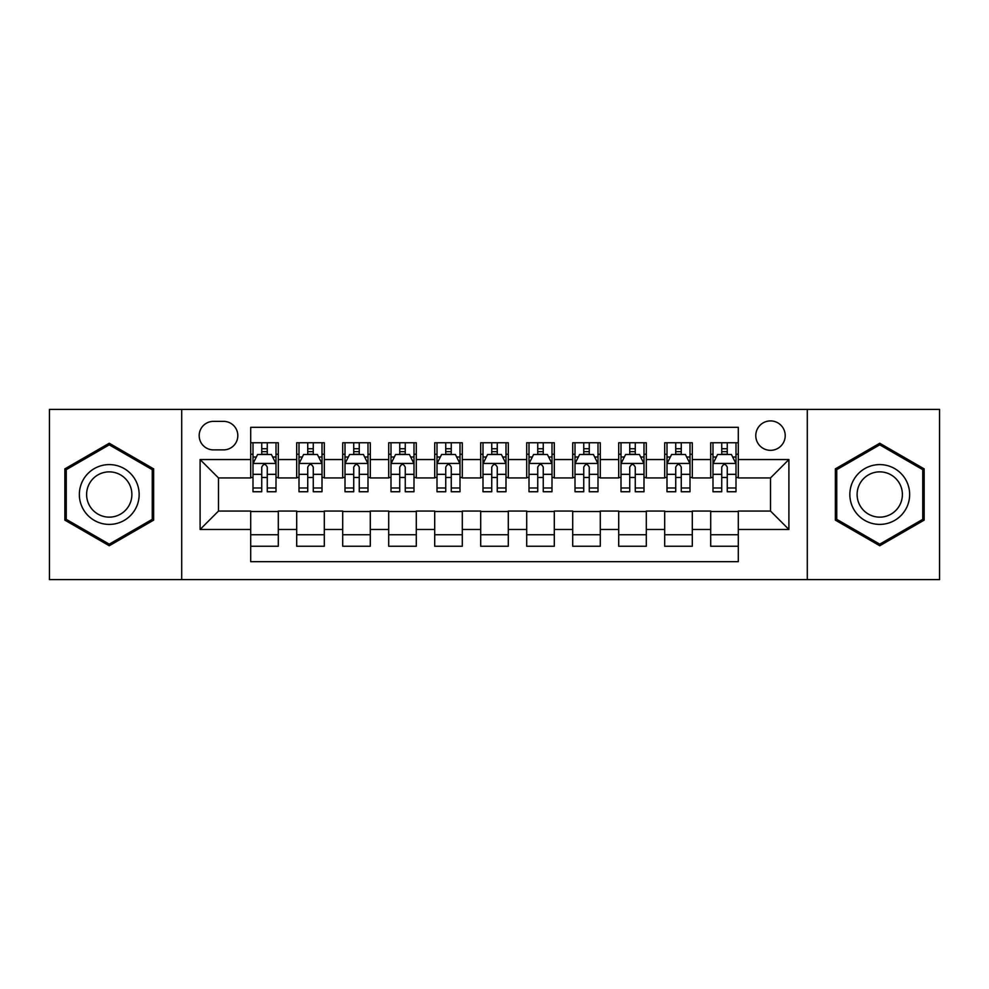 <?xml version="1.0" encoding="UTF-8"?>
<svg xmlns="http://www.w3.org/2000/svg" width="989" height="989" viewBox="0 0 989 989"><rect width="100%" height="100%" fill="white"/><g stroke="black" fill="none" stroke-linecap="round" stroke-linejoin="round"><path stroke-width="1.48" d="M770.505 420.906A14.724 14.724 0 0 0 755.781 435.617A14.724 14.724 0 0 0 770.505 450.341A14.724 14.724 0 0 0 785.217 435.617A14.724 14.724 0 0 0 770.505 420.906M807.296 579.603L939.55 579.603L939.55 409.397L807.296 409.397L807.296 579.603L181.704 579.603L181.704 409.397L49.45 409.397L49.45 579.603L181.704 579.603M738.301 442.751L710.695 442.751L710.695 459.539L692.3 459.539L692.3 477.934L710.695 477.934L710.695 459.539M692.3 459.539L692.3 442.751L664.695 442.751L664.695 459.539L646.299 459.539L646.299 477.934L664.695 477.934L664.695 459.539M646.299 459.539L646.299 442.751L618.706 442.751L618.706 459.539L600.298 459.539L600.298 477.934L618.706 477.934L618.706 459.539M600.298 459.539L600.298 442.751L572.705 442.751L572.705 459.539L554.297 459.539L554.297 477.934L572.705 477.934L572.705 459.539M554.297 459.539L554.297 442.751L526.704 442.751L526.704 459.539L508.297 459.539L508.297 477.934L526.704 477.934L526.704 459.539M508.297 459.539L508.297 442.751L480.703 442.751L480.703 459.539L462.296 459.539L462.296 477.934L480.703 477.934L480.703 459.539M462.296 459.539L462.296 442.751L434.703 442.751L434.703 459.539L416.295 459.539L416.295 477.934L434.703 477.934L434.703 459.539M416.295 459.539L416.295 442.751L388.702 442.751L388.702 459.539L370.294 459.539L370.294 477.934L388.702 477.934L388.702 459.539M370.294 459.539L370.294 442.751L342.701 442.751L342.701 459.539L324.305 459.539L324.305 477.934L342.701 477.934L342.701 459.539M324.305 459.539L324.305 442.751L296.7 442.751L296.7 477.934L278.305 477.934L278.305 442.751L250.699 442.751M250.699 546.249L278.305 546.249L278.305 511.066L296.7 511.066L296.7 546.249L324.305 546.249L324.305 511.066L342.701 511.066L342.701 529.461L324.305 529.461M342.701 529.461L342.701 546.249L370.294 546.249L370.294 511.066L388.702 511.066L388.702 529.461L370.294 529.461M388.702 529.461L388.702 546.249L416.295 546.249L416.295 511.066L434.703 511.066L434.703 529.461L416.295 529.461M434.703 529.461L434.703 546.249L462.296 546.249L462.296 511.066L480.703 511.066L480.703 529.461L462.296 529.461M480.703 529.461L480.703 546.249L508.297 546.249L508.297 511.066L526.704 511.066L526.704 529.461L508.297 529.461M526.704 529.461L526.704 546.249L554.297 546.249L554.297 511.066L572.705 511.066L572.705 529.461L554.297 529.461M572.705 529.461L572.705 546.249L600.298 546.249L600.298 511.066L618.706 511.066L618.706 529.461L600.298 529.461M618.706 529.461L618.706 546.249L646.299 546.249L646.299 511.066L664.695 511.066L664.695 529.461L646.299 529.461M664.695 529.461L664.695 546.249L692.3 546.249L692.3 511.066L710.695 511.066L710.695 529.461L692.3 529.461M213.439 449.884L223.563 449.884A14.254 14.254 0 0 0 237.817 435.617A14.254 14.254 0 0 0 223.563 421.363L213.439 421.363A14.254 14.254 0 0 0 199.185 435.617A14.254 14.254 0 0 0 213.439 449.884M807.296 409.397L181.704 409.397M738.301 459.539L738.301 427.335L250.699 427.335L250.699 477.934L218.495 477.934L218.495 511.066L250.699 511.066L250.699 561.665L738.301 561.665L738.301 511.066L770.505 511.066L770.505 477.934L738.301 477.934L738.301 459.539L788.901 459.539L788.901 529.461L738.301 529.461M250.699 529.461L200.099 529.461L200.099 459.539L250.699 459.539M710.695 529.461L710.695 546.249L738.301 546.249M250.699 454.248L252.999 454.248M261.739 454.248L267.265 454.248M276.005 454.248L278.305 454.248M250.699 477.477L252.999 477.477M261.739 477.477L267.265 477.477M276.005 477.477L278.305 477.477M250.699 511.523L278.305 511.523M250.699 534.752L278.305 534.752M296.7 477.477L298.999 477.477M307.74 477.477L313.266 477.477M322.006 477.477L324.305 477.477M296.7 454.248L298.999 454.248M307.74 454.248L313.266 454.248M322.006 454.248L324.305 454.248M296.7 511.523L324.305 511.523M296.7 534.752L324.305 534.752M342.701 511.523L370.294 511.523M342.701 534.752L370.294 534.752M342.701 454.248L345 454.248M353.741 454.248L359.254 454.248M367.995 454.248L370.294 454.248M342.701 477.477L345 477.477M353.741 477.477L359.254 477.477M367.995 477.477L370.294 477.477M388.702 511.523L416.295 511.523M388.702 534.752L416.295 534.752M388.702 454.248L391.001 454.248M399.741 454.248L405.255 454.248M413.995 454.248L416.295 454.248M388.702 477.477L391.001 477.477M399.741 477.477L405.255 477.477M413.995 477.477L416.295 477.477M434.703 511.523L462.296 511.523M434.703 534.752L462.296 534.752M434.703 454.248L437.002 454.248M445.742 454.248L451.256 454.248M459.996 454.248L462.296 454.248M434.703 477.477L437.002 477.477M445.742 477.477L451.256 477.477M459.996 477.477L462.296 477.477M480.703 511.523L508.297 511.523M480.703 534.752L508.297 534.752M480.703 454.248L483.003 454.248M491.743 454.248L497.257 454.248M505.997 454.248L508.297 454.248M480.703 477.477L483.003 477.477M491.743 477.477L497.257 477.477M505.997 477.477L508.297 477.477M526.704 511.523L554.297 511.523M526.704 534.752L554.297 534.752M526.704 454.248L529.004 454.248M537.744 454.248L543.258 454.248M551.998 454.248L554.297 454.248M526.704 477.477L529.004 477.477M537.744 477.477L543.258 477.477M551.998 477.477L554.297 477.477M572.705 511.523L600.298 511.523M572.705 534.752L600.298 534.752M572.705 454.248L575.005 454.248M583.745 454.248L589.259 454.248M597.999 454.248L600.298 454.248M572.705 477.477L575.005 477.477M583.745 477.477L589.259 477.477M597.999 477.477L600.298 477.477M618.706 511.523L646.299 511.523M618.706 534.752L646.299 534.752M618.706 454.248L621.005 454.248M629.746 454.248L635.259 454.248M644 454.248L646.299 454.248M618.706 477.477L621.005 477.477M629.746 477.477L635.259 477.477M644 477.477L646.299 477.477M664.695 511.523L692.3 511.523M664.695 534.752L692.3 534.752M664.695 454.248L666.994 454.248M675.734 454.248L681.26 454.248M690.001 454.248L692.3 454.248M664.695 477.477L666.994 477.477M675.734 477.477L681.26 477.477M690.001 477.477L692.3 477.477M710.695 511.523L738.301 511.523M710.695 534.752L738.301 534.752M710.695 454.248L712.995 454.248M721.735 454.248L727.261 454.248M736.001 454.248L738.301 454.248M710.695 477.477L712.995 477.477M721.735 477.477L727.261 477.477M736.001 477.477L738.301 477.477M218.495 477.934L200.099 459.539M218.495 511.066L200.099 529.461M788.901 459.539L770.505 477.934M788.901 529.461L770.505 511.066M109.247 545.755L153.641 520.127L153.641 468.873L109.247 443.245L64.866 468.873L64.866 520.127L109.247 545.755M924.134 468.873L879.753 443.245L835.359 468.873L835.359 520.127L879.753 545.755L924.134 520.127L924.134 468.873M267.265 448.734L261.739 448.734M276.005 487.985L267.265 487.985L267.265 491.743L276.005 491.743L276.005 463.68L271.394 454.483L257.597 454.483L252.999 463.68L252.999 491.743L261.739 491.743L261.739 487.985L252.999 487.985M252.999 463.68L252.999 442.751M276.005 463.68L276.005 442.751M261.739 454.483L261.739 442.751M267.265 442.751L267.265 454.483M267.265 487.985L267.265 467.129C265.423 463.581 263.581 463.581 261.739 467.129L261.739 487.985M109.247 464.595A29.905 29.905 0 0 0 79.355 494.5A29.905 29.905 0 0 0 109.247 524.405A29.905 29.905 0 0 0 139.152 494.5A29.905 29.905 0 0 0 109.247 464.595M109.247 471.864A22.636 22.636 0 0 0 86.612 494.5A22.636 22.636 0 0 0 109.247 517.136A22.636 22.636 0 0 0 131.883 494.5A22.636 22.636 0 0 0 109.247 471.864M152.257 519.336L109.247 544.16L66.238 519.336L66.238 469.664L109.247 444.84L152.257 469.664L152.257 519.336M853.853 479.554A29.905 29.905 0 0 0 864.794 520.399A29.905 29.905 0 0 0 905.64 509.446A29.905 29.905 0 0 0 894.699 468.601A29.905 29.905 0 0 0 853.853 479.554M860.146 483.176A22.636 22.636 0 0 0 868.429 514.107A22.636 22.636 0 0 0 899.36 505.824A22.636 22.636 0 0 0 891.064 474.893A22.636 22.636 0 0 0 860.146 483.176M922.762 469.664L922.762 519.336L879.753 544.16L836.743 519.336L836.743 469.664L879.753 444.84L922.762 469.664M313.266 448.734L307.74 448.734M322.006 487.985L313.266 487.985L313.266 491.743L322.006 491.743L322.006 463.68L317.395 454.483L303.598 454.483L298.999 463.68L298.999 491.743L307.74 491.743L307.74 487.985L298.999 487.985M298.999 463.68L298.999 442.751M322.006 463.68L322.006 442.751M307.74 454.483L307.74 442.751M313.266 442.751L313.266 454.483M313.266 487.985L313.266 467.129C311.424 463.581 309.582 463.581 307.74 467.129L307.74 487.985M359.254 448.734L353.741 448.734M367.995 487.985L359.254 487.985L359.254 491.743L367.995 491.743L367.995 463.68L363.396 454.483L349.599 454.483L345 463.68L345 491.743L353.741 491.743L353.741 487.985L345 487.985M345 463.68L345 442.751M367.995 463.68L367.995 442.751M353.741 454.483L353.741 442.751M359.254 442.751L359.254 454.483M359.254 487.985L359.254 467.129C357.425 463.581 355.583 463.581 353.741 467.129L353.741 487.985M405.255 448.734L399.741 448.734M413.995 487.985L405.255 487.985L405.255 491.743L413.995 491.743L413.995 463.68L409.397 454.483L395.6 454.483L391.001 463.68L391.001 491.743L399.741 491.743L399.741 487.985L391.001 487.985M391.001 463.68L391.001 442.751M413.995 463.68L413.995 442.751M399.741 454.483L399.741 442.751M405.255 442.751L405.255 454.483M405.255 487.985L405.255 467.129C403.425 463.581 401.583 463.581 399.741 467.129L399.741 487.985M451.256 448.734L445.742 448.734M459.996 487.985L451.256 487.985L451.256 491.743L459.996 491.743L459.996 463.68L455.397 454.483L441.601 454.483L437.002 463.68L437.002 491.743L445.742 491.743L445.742 487.985L437.002 487.985M437.002 463.68L437.002 442.751M459.996 463.68L459.996 442.751M445.742 454.483L445.742 442.751M451.256 442.751L451.256 454.483M451.256 487.985L451.256 467.129C449.426 463.581 447.584 463.581 445.742 467.129L445.742 487.985M497.257 448.734L491.743 448.734M505.997 487.985L497.257 487.985L497.257 491.743L505.997 491.743L505.997 463.68L501.398 454.483L487.602 454.483L483.003 463.68L483.003 491.743L491.743 491.743L491.743 487.985L483.003 487.985M483.003 463.68L483.003 442.751M505.997 463.68L505.997 442.751M491.743 454.483L491.743 442.751M497.257 442.751L497.257 454.483M497.257 487.985L497.257 467.129C495.427 463.581 493.585 463.581 491.743 467.129L491.743 487.985M543.258 448.734L537.744 448.734M551.998 487.985L543.258 487.985L543.258 491.743L551.998 491.743L551.998 463.68L547.399 454.483L533.603 454.483L529.004 463.68L529.004 491.743L537.744 491.743L537.744 487.985L529.004 487.985M529.004 463.68L529.004 442.751M551.998 463.68L551.998 442.751M537.744 454.483L537.744 442.751M543.258 442.751L543.258 454.483M543.258 487.985L543.258 467.129C541.428 463.581 539.586 463.581 537.744 467.129L537.744 487.985M589.259 448.734L583.745 448.734M597.999 487.985L589.259 487.985L589.259 491.743L597.999 491.743L597.999 463.68L593.4 454.483L579.603 454.483L575.005 463.68L575.005 491.743L583.745 491.743L583.745 487.985L575.005 487.985M575.005 463.68L575.005 442.751M597.999 463.68L597.999 442.751M583.745 454.483L583.745 442.751M589.259 442.751L589.259 454.483M589.259 487.985L589.259 467.129C587.417 463.581 585.587 463.581 583.745 467.129L583.745 487.985M635.259 448.734L629.746 448.734M644 487.985L635.259 487.985L635.259 491.743L644 491.743L644 463.68L639.401 454.483L625.604 454.483L621.005 463.68L621.005 491.743L629.746 491.743L629.746 487.985L621.005 487.985M621.005 463.68L621.005 442.751M644 463.68L644 442.751M629.746 454.483L629.746 442.751M635.259 442.751L635.259 454.483M635.259 487.985L635.259 467.129C633.417 463.581 631.588 463.581 629.746 467.129L629.746 487.985M681.26 448.734L675.734 448.734M690.001 487.985L681.26 487.985L681.26 491.743L690.001 491.743L690.001 463.68L685.402 454.483L671.605 454.483L666.994 463.68L666.994 491.743L675.734 491.743L675.734 487.985L666.994 487.985M666.994 463.68L666.994 442.751M690.001 463.68L690.001 442.751M675.734 454.483L675.734 442.751M681.26 442.751L681.26 454.483M681.26 487.985L681.26 467.129C679.418 463.581 677.589 463.581 675.734 467.129L675.734 487.985M727.261 448.734L721.735 448.734M736.001 487.985L727.261 487.985L727.261 491.743L736.001 491.743L736.001 463.68L731.403 454.483L717.606 454.483L712.995 463.68L712.995 491.743L721.735 491.743L721.735 487.985L712.995 487.985M712.995 463.68L712.995 442.751M736.001 463.68L736.001 442.751M721.735 454.483L721.735 442.751M727.261 442.751L727.261 454.483M727.261 487.985L727.261 467.129C725.419 463.581 723.577 463.581 721.735 467.129L721.735 487.985M296.7 529.461L278.305 529.461M296.7 459.539L278.305 459.539M275.882 463.445L253.11 463.445M252.999 457.017L256.336 457.017M272.667 457.017L276.005 457.017M261.739 474.337L252.999 474.337M276.005 474.337L267.265 474.337M267.265 451.652L261.739 451.652M321.882 463.445L299.111 463.445M298.999 457.017L302.337 457.017M318.668 457.017L322.006 457.017M307.74 474.337L298.999 474.337M322.006 474.337L313.266 474.337M313.266 451.652L307.74 451.652M367.883 463.445L345.112 463.445M345 457.017L348.338 457.017M364.669 457.017L367.995 457.017M353.741 474.337L345 474.337M367.995 474.337L359.254 474.337M359.254 451.652L353.741 451.652M413.884 463.445L391.112 463.445M391.001 457.017L394.339 457.017M410.67 457.017L413.995 457.017M399.741 474.337L391.001 474.337M413.995 474.337L405.255 474.337M405.255 451.652L399.741 451.652M459.885 463.445L437.113 463.445M437.002 457.017L440.34 457.017M456.671 457.017L459.996 457.017M445.742 474.337L437.002 474.337M459.996 474.337L451.256 474.337M451.256 451.652L445.742 451.652M505.886 463.445L483.114 463.445M483.003 457.017L486.328 457.017M502.672 457.017L505.997 457.017M491.743 474.337L483.003 474.337M505.997 474.337L497.257 474.337M497.257 451.652L491.743 451.652M551.887 463.445L529.115 463.445M529.004 457.017L532.329 457.017M548.66 457.017L551.998 457.017M537.744 474.337L529.004 474.337M551.998 474.337L543.258 474.337M543.258 451.652L537.744 451.652M597.888 463.445L575.116 463.445M575.005 457.017L578.33 457.017M594.661 457.017L597.999 457.017M583.745 474.337L575.005 474.337M597.999 474.337L589.259 474.337M589.259 451.652L583.745 451.652M643.888 463.445L621.117 463.445M621.005 457.017L624.331 457.017M640.662 457.017L644 457.017M629.746 474.337L621.005 474.337M644 474.337L635.259 474.337M635.259 451.652L629.746 451.652M689.889 463.445L667.118 463.445M666.994 457.017L670.332 457.017M686.663 457.017L690.001 457.017M675.734 474.337L666.994 474.337M690.001 474.337L681.26 474.337M681.26 451.652L675.734 451.652M735.89 463.445L713.118 463.445M712.995 457.017L716.333 457.017M732.664 457.017L736.001 457.017M721.735 474.337L712.995 474.337M736.001 474.337L727.261 474.337M727.261 451.652L721.735 451.652"/></g></svg>
